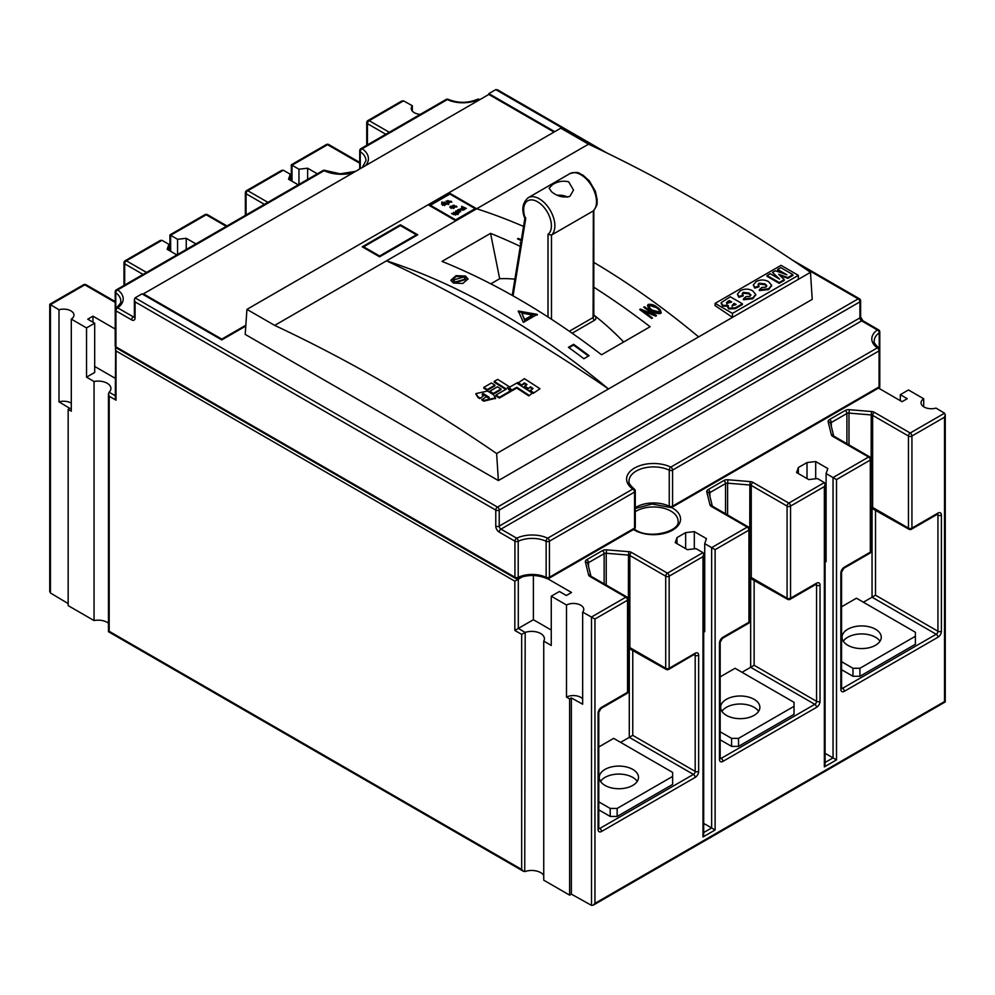 <?xml version="1.0" encoding="UTF-8"?>
<svg xmlns="http://www.w3.org/2000/svg" width="995" height="995" viewBox="0 0 995 995"><rect width="100%" height="100%" fill="white"/><g stroke="black" fill="none" stroke-linecap="round" stroke-linejoin="round"><path stroke-width="1.49" d="M754.135 699.323A19.614 11.331 0 0 0 732.755 696.861A19.614 11.331 0 0 0 720.641 707.333A19.614 11.331 0 0 0 726.387 715.343A19.614 11.331 0 0 0 747.767 717.793A19.614 11.331 0 0 0 759.881 707.333A19.614 11.331 0 0 0 754.135 699.323M721.91 711.338A19.614 11.331 180 0 1 754.135 707.333A19.614 11.331 180 0 1 758.613 711.338M720.169 739.782L731.599 746.374L738.526 746.374L794.022 714.335L794.022 702.321L735.056 668.279L720.169 676.886M720.169 731.773L731.599 738.365L731.599 746.374M731.599 738.365L738.526 738.365L738.526 746.374M738.526 738.365L794.022 706.326M632.758 769.396A19.614 11.331 0 0 0 611.378 766.946A19.614 11.331 0 0 0 599.264 777.406A19.614 11.331 0 0 0 605.01 785.416A19.614 11.331 0 0 0 626.39 787.866A19.614 11.331 0 0 0 638.504 777.406A19.614 11.331 0 0 0 632.758 769.396M600.532 781.411A19.614 11.331 180 0 1 632.758 777.406A19.614 11.331 180 0 1 637.235 781.411M598.791 801.846L610.209 808.437L617.149 808.437L672.632 776.411L672.632 772.406L613.679 738.365L598.791 746.959M598.791 809.855L610.209 816.447L617.149 816.447L672.632 784.421L672.632 776.411M610.209 808.437L610.209 816.447M617.149 808.437L617.149 816.447M875.513 629.238A19.614 11.331 0 0 0 854.133 626.788A19.614 11.331 0 0 0 842.031 637.248A19.614 11.331 0 0 0 847.777 645.257A19.614 11.331 0 0 0 869.157 647.72A19.614 11.331 0 0 0 881.259 637.248A19.614 11.331 0 0 0 875.513 629.238M843.287 641.253A19.614 11.331 180 0 1 875.513 637.248A19.614 11.331 180 0 1 879.99 641.253M841.559 669.697L852.976 676.289L859.916 676.289L915.4 644.262L915.4 632.248L856.446 598.206L841.559 606.801M841.559 661.687L852.976 668.279L852.976 676.289M852.976 668.279L859.916 668.279L859.916 676.289M859.916 668.279L915.4 636.253M403.522 100.843L369.182 120.669A2.45 1.418 -120 0 0 367.951 120.544L401.781 101.017L403.522 100.843L412.34 105.756A10.336 5.97 0 0 0 411.246 108.443A10.336 5.97 0 0 0 414.268 112.659A10.336 5.97 0 0 0 420.288 114.363M871.035 507.015L871.234 414.927A2.45 1.418 180 0 1 872.627 415.325L872.627 507.438L908.46 528.121L908.46 436.021L872.627 415.325A2.45 1.418 -60 0 1 874.356 412.328L910.201 433.012L944.529 413.199L936.009 408.099A10.336 5.97 180 0 1 924.069 406.992A10.336 5.97 180 0 1 921.047 402.764A10.336 5.97 180 0 1 923.708 398.771L908.46 389.965L900.313 394.679L907.253 398.684L902.042 401.681L878.486 388.075M115.209 302.405L84.799 284.856L50.471 304.669L58.991 309.768A10.336 5.97 180 0 1 73.953 315.104A10.336 5.97 180 0 1 71.292 319.096L86.54 327.902L94.687 323.188L87.747 319.184L92.958 316.186L115.209 329.034M71.292 319.096L71.292 411.196L68.157 409.393L69.886 408.385L58.991 401.868L58.991 309.768M108.467 393.821L109.189 396.234L109.189 631.303L521.666 869.443L523.395 871.284L108.467 631.726L108.467 393.821L109.139 392.204A12.748 7.363 0 0 0 110.918 388.46A12.748 7.363 0 0 0 94.052 381.495L94.052 620.569L68.157 605.619L68.157 409.393M94.052 381.495L86.54 377.155L86.54 327.902M50.434 304.657L50.434 592.983L68.157 603.579M359.717 163.255L327.566 144.698L292.02 165.22L298.96 169.225L307.629 168.217L317.305 173.814M298.239 184.821L288.55 179.237L290.279 174.225L283.351 170.22L281.61 170.394L246.573 190.617A2.45 2.45 0 0 0 245.355 192.744A2.45 1.418 180 0 0 246.063 193.751L246.063 214.945M226.275 226.375L206.189 214.771L170.642 235.293L177.57 239.297L186.239 238.302L195.928 243.887M176.849 254.907L167.172 249.31L168.901 244.31L161.961 240.305L126.415 260.827L146.514 272.419M522.649 576.677L514.838 581.179L116.017 350.924L116.017 400.177L109.189 396.234M703.701 824.544L704.721 823.959L711.649 827.964L711.649 547.648L704.721 543.643L706.45 538.631L694.311 531.628L685.642 532.623L676.973 537.636L675.232 542.636L687.371 549.65L696.04 548.643L702.98 552.648L703.701 554.24L702.98 556.653L669.162 576.18L669.162 668.279L695.182 653.267A4.9 2.836 120 0 1 698.652 655.27L698.652 771.399A4.9 2.836 120 0 1 695.182 777.406L601.54 831.472A4.9 2.836 120 0 1 598.07 829.469L598.07 713.328A4.9 2.836 120 0 1 601.54 707.333L627.546 692.309L627.546 600.209L594.948 619.027L582.66 612.112A10.336 5.97 0 0 0 583.754 609.425A10.336 5.97 0 0 0 577.622 603.977A10.336 5.97 0 0 0 566.503 604.997L551.255 596.204L559.401 591.49L566.342 595.495L571.54 592.498L547.611 578.68M546.218 577.871L543.27 576.18M825.079 754.471L826.099 753.887L833.039 757.891L833.039 477.563L826.099 473.558L827.828 468.558L815.689 461.543L807.02 462.551L798.351 467.55L796.622 472.563L808.761 479.565L817.43 478.57L824.357 482.575L825.079 484.155L824.357 486.58L790.552 506.094L790.552 598.206L816.559 583.182A4.9 2.836 120 0 1 820.029 585.184L820.029 701.326A4.9 2.836 120 0 1 816.559 707.333L722.917 761.386A4.9 2.836 120 0 1 719.46 759.384L719.46 643.255A4.9 2.836 120 0 1 722.917 637.248L748.936 622.236L748.936 530.124L715.119 549.65L715.119 829.967L702.98 836.982L702.98 556.653M94.052 620.569A12.748 7.363 180 0 1 108.467 623.206M594.948 619.027L594.948 903.348L593.219 905.176L591.515 905.375L571.366 894.144L569.637 895.139L543.743 880.189L543.743 641.116L551.255 645.457L551.255 596.204M543.743 875.451A12.748 7.363 0 0 0 525.186 871.483L523.395 871.284M177.57 254.484L177.57 239.297M168.901 250.317L168.901 244.31M298.96 184.411L298.96 169.225M290.279 180.232L290.279 174.225M923.708 398.771L923.708 406.768M944.529 413.199L945.25 414.778L944.529 417.203L911.93 436.021L911.93 528.121L937.937 513.109A2.45 1.418 60 0 1 937.439 514.228L937.439 513.992M569.637 895.139L569.637 698.913L571.366 697.918L582.66 704.211L582.66 612.112M571.366 894.144L571.366 697.918M551.255 630.034L533.395 619.723L518.308 628.442L525.186 632.41L524.738 871.595M525.186 632.41A12.748 7.363 180 0 1 537.984 632.347A12.748 7.363 180 0 1 544.414 638.74A12.748 7.363 180 0 1 543.743 641.116M863.374 602.211L872.043 597.199L872.043 508.171M620.619 742.369L629.288 737.357L629.288 648.33M741.996 672.284L754.135 665.282L816.559 701.326L816.559 585.184L815.539 584.6M825.079 561.08L826.099 561.665L826.099 473.558M798.351 473.558L798.351 467.55M807.02 478.57L807.02 462.551M815.689 478.769L815.689 461.543M826.099 555.658L825.079 555.073M703.701 631.153L704.721 631.738L704.721 543.643M676.973 543.643L676.973 537.636M685.642 548.643L685.642 532.623M694.311 548.842L694.311 531.628M704.721 625.731L703.701 625.146M582.66 698.863A10.336 5.97 0 0 0 566.503 697.109L569.637 698.913M566.503 697.109L566.503 604.997M533.395 619.723L533.395 575.508M900.313 400.687L900.313 394.679M307.629 179.398L307.629 168.217M186.239 249.484L186.239 238.302M92.958 322.193L92.958 316.186M94.687 366.446L115.296 378.336M86.54 377.155L94.687 372.453L94.687 323.188M412.34 105.756L412.34 111.117M58.991 401.868A10.336 5.97 180 0 1 71.292 403.199M83.58 284.732A2.45 1.418 60 0 1 84.799 284.856A2.45 1.418 120 0 1 86.03 284.732A2.45 2.45 0 0 0 83.58 284.732L49.75 304.259L49.75 591.416L50.434 592.983M143.044 274.421L124.686 263.824A2.45 1.418 -60 0 1 126.415 260.827A2.45 1.418 60 0 0 125.196 260.702L160.232 240.467L161.961 240.305M632.758 650.096L632.758 735.355L629.288 737.357L693.44 774.408L599.811 828.462A2.45 1.418 -60 0 1 598.803 828.673M703.701 554.24L703.701 834.556L702.98 836.982M703.701 832.554L711.649 827.964L715.119 829.967M824.357 482.575L788.811 503.097L752.979 482.401A4.9 2.836 0 0 0 750.205 481.605L727.954 479.764A4.9 2.836 0 0 0 723.788 480.573L708.179 489.577A4.9 2.836 0 0 0 706.798 491.978L709.97 504.826A4.9 2.836 0 0 0 711.363 506.43L747.195 527.126L711.649 547.648L715.119 549.65M594.948 903.348L944.566 701.537M875.513 509.937L875.513 595.197L872.043 597.199L936.208 634.25L842.566 688.304A2.45 1.418 -60 0 1 841.571 688.515M825.079 484.155L825.079 764.483L824.357 766.896L824.357 486.58M825.079 762.481L833.039 757.891L836.496 759.894L824.357 766.896M830.601 423.708A2.45 1.978 166.1 0 0 830.564 423.323L833.711 436.046A2.45 1.978 166.1 0 0 831.36 434.753A4.9 2.836 0 0 0 832.74 436.357L868.585 457.041L833.039 477.563L836.496 479.565L836.496 759.894M115.644 347.255L115.296 397.764L116.017 400.177M521.666 869.443L521.666 634.387L524.738 632.609M115.296 348.511L116.017 350.924M521.666 634.387L514.838 630.444L518.308 628.442L518.308 579.177L517.3 578.592M463.745 277.02L453.322 280.055L455.088 282.033L465.536 279.06L463.745 277.02M453.409 280.466L455.15 282.866L465.511 279.483M467.973 279.321L465.548 276.859L456.431 276.411L450.946 280.652M453.359 283.04L462.837 283.475L467.986 278.899L465.486 276.025L455.971 275.677L450.872 280.242L453.359 283.04M568.642 181.811L573.543 190.095L569.849 196.363C563.357 197.968 557.25 196.413 551.529 191.699L549.103 188.167L552.573 184.647C557.66 181.413 563.021 180.468 568.642 181.811M557.511 195.256A12.263 7.674 -175.5 0 1 567.747 197.172M246.934 309.37L245.205 334.407L498.371 480.573L812.218 299.371L810.49 272.332A1677.769 968.657 -120 0 0 699.51 202.259A1677.769 968.657 -120 0 0 588.53 144.188L560.794 128.168L246.934 309.37L274.682 325.39L386.52 260.827A1677.769 968.657 60 0 1 497.5 318.885A1677.769 968.657 60 0 1 608.48 388.97A726.051 419.181 -120 0 0 497.5 310.875A726.051 419.181 -120 0 0 386.52 260.827L588.53 144.188M732.457 313.375L798.351 275.341L781.013 265.329L715.119 303.375L732.457 313.375L732.457 317.38L496.629 453.533A1677.769 968.657 -120 0 0 385.65 383.461A1677.769 968.657 -120 0 0 274.682 325.39M520.298 240.131A725.069 418.621 60 0 1 521.231 240.554A726.051 419.181 60 0 0 517.487 238.85L518.258 238.402A726.051 419.181 60 0 1 521.355 239.807M520.907 242.481L520.099 242.954A726.051 419.181 60 0 1 520.783 243.265M593.816 287.207A726.051 419.181 -120 0 1 650.096 326.733L601.54 354.767A726.051 419.181 -120 0 0 518.308 298.861A726.051 419.181 -120 0 0 442.016 261.399L490.56 233.365L499.677 278.724A205.99 118.927 60 0 1 514.875 279.222M520.273 246.374A726.051 419.181 -120 0 0 490.56 233.365M523.544 226.437A726.051 419.181 -120 0 0 476.692 208.763L449.64 193.142L428.833 205.157L455.884 220.778M572.137 333.213L594.488 320.303C596.391 318.91 596.403 317.33 594.525 315.577A205.99 118.927 60 0 1 623.654 341.994M499.677 278.724L490.809 283.836M698.652 336.907A726.051 419.181 -120 0 0 593.816 262.406M573.642 344.32L568.431 347.317A726.051 419.181 60 0 1 583.891 358.735L589.09 355.725A726.051 419.181 60 0 0 573.642 344.32L573.555 345.066A725.069 418.621 60 0 1 588.48 356.073M537.25 314.37L518.308 311L523.382 322.38L537.25 314.37M653.13 314.159A726.051 419.181 60 0 0 643.715 307.219L644.486 306.771A726.051 419.181 60 0 1 656.513 315.664L655.68 316.149L643.044 311A726.051 419.181 60 0 1 652.459 318.002L651.688 318.45A726.051 419.181 60 0 0 639.661 309.557L640.494 309.072L653.13 314.159L653.031 314.893L640.195 309.942M657.036 307.194C660.332 309.171 661.501 311.286 660.543 313.537C657.135 313.873 654.15 312.865 651.576 310.539C648.379 308.612 647.26 306.572 648.23 304.408C651.588 304.035 654.523 304.967 657.036 307.194L661.153 312.915M661.252 312.567L660.543 313.537M647.546 305.403L648.23 304.408L648.131 305.154C651.489 304.781 654.424 305.701 656.936 307.94M447.7 200.555L451.854 202.035L450.101 202.184L447.7 200.555M447.75 204.224L448.82 204.224L447.75 204.224M455.499 213.005L455.722 210.952L457.998 210.816L455.971 211.86L459.528 212.146L456.979 212.88L458.72 211.91L455.499 212.209L455.722 210.952L455.499 212.209M456.195 211.238L455.971 212.37M458.832 212.233L459.528 212.146M458.484 212.93L458.72 211.91M452.849 205.38L457.003 206.848L455.25 207.01L452.849 205.38M441.718 202.221L446.419 204.311L442.302 204.958L442.004 203.291L443.223 203.092L441.718 202.221M441.506 204L442.004 203.291L442.004 204.087L443.223 203.888M430.425 205.281L455.673 219.858L475.1 208.639L449.852 194.062L430.425 205.281L430.425 206.077M461.63 206.313L466.319 208.415L462.202 209.062L461.904 207.383L463.123 207.184L461.63 206.313M461.406 208.092L461.904 207.383L461.904 208.191L463.123 207.98M444.118 202.122L447.7 203.577L444.118 202.122M453.459 212.321L458.16 214.422L453.459 214.534L451.543 213.427L455.3 214.273L453.459 212.321M456.108 214.124L455.66 214.621L455.635 213.838M455.3 214.796L455.088 213.266M457.625 209.92L460.735 208.913L463.123 210.256L459.367 209.41L460.66 211.674L457.625 209.92M459.367 209.41L459.603 211.064M446.046 201.015L449.616 202.47L447.924 203.341L448.185 202.346L446.046 201.015M448.111 203.303L448.185 202.346M449.989 207.408L450.449 206.214L453.409 206.313L454.193 207.296L450.673 207.943L450.449 206.214L449.852 207.01M453.409 207.097L453.409 206.313L454.193 207.296M489.142 398.075L489.179 397.291L488.147 397.9A1678.739 969.229 60 0 0 486.232 396.682L481.866 399.965A1677.769 968.657 60 0 1 483.769 401.172L495.473 398.323M482.214 394.928L483.259 394.331A1677.769 968.657 60 0 1 489.03 398M479.789 398.647L484.155 395.363L479.789 398.647A1677.769 968.657 60 0 0 477.886 397.44L477.911 396.657A1678.739 969.229 60 0 1 479.826 397.863M475.921 393.958L477.886 397.44M483.819 387.391L483.781 388.174A1677.769 968.657 60 0 1 487.251 390.351L494.876 385.948L494.913 385.164A1678.739 969.229 60 0 0 491.443 382.988L483.819 387.391A1678.739 969.229 60 0 1 487.276 389.567L494.913 385.164M489.876 391.222L489.851 391.993A1677.769 968.657 60 0 1 493.309 394.194L500.945 389.791L500.982 389.008A1678.739 969.229 60 0 0 497.512 386.806L489.876 391.222A1678.739 969.229 60 0 1 493.346 393.423L500.982 389.008M528.83 395.935L532.337 393.162L528.83 395.935A1677.769 968.657 60 0 0 516.716 388.062L516.753 387.291A1678.739 969.229 60 0 1 528.867 395.164M508.656 389.393L510.311 389.232L512.201 390.674L516.716 388.062M505.696 389.455A1677.769 968.657 60 0 0 494.192 382.167L494.216 381.383A1678.739 969.229 60 0 1 506.355 389.07L495.945 395.077L495.908 395.861A1677.769 968.657 60 0 1 499.366 398.075L511.156 391.271L510.261 389.468L509.129 390.003L507.214 387.515L512.238 389.891L516.753 387.291M524.34 383.66L524.377 382.888A1678.739 969.229 60 0 1 526.977 384.555L524.514 386.732A1677.769 968.657 60 0 1 527.972 388.983L530.447 386.806A1678.739 969.229 60 0 1 533.034 388.485L529.875 391.072A1677.769 968.657 60 0 1 533.332 393.323L539.974 388.746A1678.739 969.229 60 0 0 524.377 378.66L517.761 383.237A1677.769 968.657 60 0 1 521.218 385.463L524.34 383.66A1677.769 968.657 60 0 1 526.318 384.941M530.397 387.577A1677.769 968.657 60 0 1 532.387 388.871M379.592 256.822L417.738 234.795L400.4 224.783L362.242 246.81L379.592 256.822L379.592 256.013L416.345 234.795L400.4 225.579L400.4 224.783M798.351 275.341L798.351 279.346L732.457 317.38A1677.769 968.657 -120 0 0 715.119 305.639L715.119 303.375M742.407 303.774L742.407 304.582L735.442 308.599L728.912 308.985L727.805 307.554L728.365 305.515L722.619 305.278L721.288 302.617L730.268 296.771L742.407 303.774L735.442 307.791L728.912 308.176L727.805 306.746M728.365 306.323L722.619 306.074L721.288 303.425M721.288 302.617L721.188 303.699M750.864 295.08L748.961 293.04L743.203 292.393L742.195 293.6L743.153 295.154L738.85 296.485L737.519 294.022L740.156 290.876C744.297 288.587 748.489 288.575 752.73 290.839L755.715 294.433L752.805 297.953L743.439 298.948L746.001 296.609L749.857 296.373L750.79 294.682L750.79 295.44L748.961 293.836L743.203 293.189L742.282 294.035M743.153 295.154L743.153 295.95L738.85 297.281L737.556 294.433M755.678 294.831L752.805 298.761L743.439 299.756L743.439 298.948M766.685 286.311L764.856 284.669L759.098 284.023L758.178 284.856M759.048 285.975L754.745 287.306L753.402 284.844L756.038 281.709C760.192 279.421 764.384 279.408 768.613 281.672L771.61 285.254L768.687 288.786L759.322 289.781L761.884 287.431L765.752 287.207L766.685 285.503L764.856 283.861L759.098 283.214L758.078 284.433L759.048 286.771L754.745 288.115L753.439 285.254M771.573 285.652L768.687 289.582L759.322 290.577L759.322 289.781M792.903 274.62L787.866 277.53L778.675 274.321L784.222 279.632L779.197 282.53L767.058 275.528L770.205 273.712L779.508 279.073L772.506 272.381L775.316 270.752L786.908 274.794L777.617 269.434L780.776 267.605L792.903 274.62L792.903 275.416L787.866 278.326L779.993 275.59M784.222 279.632L784.222 280.428L779.197 283.339L767.058 276.324L767.058 275.528M777.393 277.854L772.506 272.381M783.413 273.575L777.617 270.23L777.617 269.434M598.182 148.765L495.771 89.625L488.831 93.629L488.831 94.438L143.417 293.861L221.785 339.108L245.84 325.228M245.777 326.062L221.785 339.917L142.024 293.861L135.084 297.866L497.5 507.102L858.175 298.861L800.838 265.764M554.725 131.676L488.831 93.629M496.629 453.533L498.371 480.573M810.49 272.332L798.351 279.346M779.197 282.53L779.197 283.339M787.866 277.53L787.866 278.326M759.098 283.214L759.098 284.023M764.856 283.861L764.856 284.669M768.687 288.786L768.687 289.582M754.745 287.306L754.745 288.115M743.203 292.393L743.203 293.189M748.961 293.04L748.961 293.836M752.805 297.953L752.805 298.761M738.85 296.485L738.85 297.281M734.049 303.326L732.096 305.652L736.101 304.507L734.049 303.326L732.096 306.46M732.519 305.005L732.096 305.652M729.323 300.589L727.432 301.684L726.91 303.388L731.686 301.958L729.323 300.589L726.91 304.196M726.412 302.729L726.91 303.388M722.619 305.278L722.619 306.074M728.912 308.176L728.912 308.985M735.442 307.791L735.442 308.599M735.404 304.905L734.049 304.122M730.989 302.356L729.323 301.398M727.432 301.684L727.432 302.48M593.816 315.017A205.99 118.927 60 0 1 594.525 315.577A2.45 1.144 -52 0 1 593.816 315.838M525.571 217.495L525.646 219.174L524.912 218.589C521.305 209.721 522.412 202.756 528.245 197.682A22.077 12.748 60 0 1 539.278 198.776A22.077 12.748 60 0 1 553.332 217.097A22.077 12.748 60 0 1 551.479 235.069L593.095 211.052A22.077 12.748 -120 0 0 594.948 193.067A22.077 12.748 -120 0 0 580.893 174.747A22.077 12.748 -120 0 0 569.861 173.652C579.836 170.817 578.605 173.789 582.809 175.033L589.276 180.792L595.433 191.45L597.199 199.995C596.602 202.98 598.841 203.565 593.343 210.865L593.095 317.542L593.816 316.31L593.816 210.43M449.64 194.187L449.64 193.142M455.673 220.654L455.673 219.858M475.1 209.684L475.1 208.639M363.635 247.606L363.635 246.81L379.592 256.013M400.4 225.579L363.635 246.81M416.345 235.591L416.345 234.795M462.401 208.452L462.737 209.547L462.401 208.452M464.578 209.734L464.242 208.627M464.578 209.423L464.242 207.831L462.401 207.656L462.737 208.739L464.578 208.925L464.242 207.831M462.737 209.298L462.401 207.656M442.253 202.532L442.253 201.91M442.501 204.361L442.837 205.443L442.501 204.361M444.678 205.629L444.342 204.535M444.678 205.318L444.342 203.726L442.501 203.552L442.837 204.647L444.678 204.833L444.342 203.726M442.837 205.206L442.501 203.552M455.946 206.86L456.158 205.928M456.257 207.047L456.257 206.425M455.3 215.082L455.088 214.062L455.3 215.082M456.195 212.034L455.971 212.669M458.484 213.241L458.72 212.283M458.16 210.231L458.16 209.609M459.367 210.206L459.603 211.251L459.367 210.206M448.285 204.535L448.285 203.913M448.111 203.639L448.185 202.793M450.635 201.948L450.635 201.326M450.797 202.035L451.009 201.114M451.108 202.221L451.108 201.599M450.449 207.01L450.586 207.756M453.409 207.122L454.193 208.104M450.922 207.283L451.183 208.428L450.922 207.283M453.111 208.552L452.874 207.433L453.111 208.552M453.111 208.241L452.874 206.624L450.922 206.487L451.183 207.619L453.111 207.756L452.874 206.624M451.183 208.179L450.922 206.487M143.417 294.657L143.417 293.861M221.785 339.917L221.785 339.108M554.028 132.074L488.831 94.438M647.546 305.801L648.131 305.154M649.15 306.51L649.623 305.415C648.976 307.069 649.884 308.624 652.359 310.092L659.536 312.131M649.524 306.161C648.877 307.803 649.797 309.358 652.272 310.838L659.051 313.226L659.548 312.529M652.272 310.838L652.359 310.092M659.051 313.226L659.163 312.492C659.822 310.763 658.839 309.134 656.24 307.629L649.623 305.415M518.258 238.402L518.333 239.235M643.044 311L642.957 311.746A725.069 418.621 60 0 1 651.849 318.35M640.494 309.072L640.407 309.818M644.238 307.604L644.399 307.505A725.069 418.621 60 0 1 655.904 316.012M644.486 306.771L644.399 307.505M537.225 315.154L518.295 311.796M521.778 313.102L524.626 320.34L532.487 315.801L532.512 315.017L521.778 313.102L524.651 319.557L532.512 315.017M524.626 320.34L524.651 319.557M573.555 345.066L568.966 347.703M521.218 385.463L524.377 382.888M517.798 382.466A1678.739 969.229 60 0 1 521.256 384.692M527.972 388.983L530.447 386.806M524.552 385.96A1678.739 969.229 60 0 1 528.009 388.199M533.332 393.323L539.974 388.746M529.912 390.289A1678.739 969.229 60 0 1 533.382 392.552M532.337 393.162A1678.739 969.229 60 0 0 516.753 383.063L509.813 387.067A1678.739 969.229 60 0 0 497.687 379.381L494.216 381.383M499.366 398.075L499.415 397.303L511.206 390.488M495.945 395.077A1678.739 969.229 60 0 1 499.415 397.303M509.179 389.766L509.216 388.995M510.311 389.232L510.348 388.448M512.201 390.674L512.238 389.891M493.309 394.194L493.346 393.423M487.251 390.351L487.276 389.567M481.903 399.182A1678.739 969.229 60 0 1 483.806 400.4L495.522 397.938L493.52 394.791A1678.739 969.229 60 0 0 487.625 391.047L475.908 393.572L477.911 396.657M482.252 394.157L483.296 393.547L482.252 394.157A1678.739 969.229 60 0 1 484.155 395.363M483.259 394.331L483.296 393.547A1678.739 969.229 60 0 1 489.179 397.291L488.147 397.9M551.479 319.258L551.479 235.069L548.009 234.347A19.614 11.331 -120 0 0 547.685 212.731A19.614 11.331 -120 0 0 529.191 200.182A19.614 11.331 -120 0 0 525.646 219.174L513.059 295.863M879.232 348.325L879.232 332.852A2.45 1.418 0 0 0 879.791 331.957A2.45 2.45 0 0 0 878.56 329.83A2.45 1.418 -60 0 0 877.341 329.954A2.45 1.555 54.8 0 1 879.232 332.852A22.077 12.748 0 0 0 874.257 340.912C873.535 342.081 875.04 344.407 878.747 347.864A2.45 1.555 -54.8 0 0 877.341 347.864A24.527 14.154 180 0 1 877.341 329.954L861.645 320.887L500.97 529.129L516.666 538.183A24.527 14.154 180 0 1 547.698 538.183L632.832 489.03A26.977 15.572 180 0 1 634.487 468.06A26.977 15.572 180 0 1 670.829 467.103L877.341 347.864A2.45 1.418 -120 0 1 879.07 350.874L672.558 470.1L672.558 506.144L879.07 386.918L879.07 350.874A2.45 1.418 180 0 0 879.791 349.867A2.45 2.45 0 0 0 878.747 347.864M479.117 100.047L478.334 99.587A2.45 1.418 120 0 1 479.565 99.475A2.45 2.45 0 0 0 477.289 99.376A2.45 1.269 64.7 0 1 478.334 99.587A24.527 14.154 180 0 1 447.302 99.587L362.168 148.74A26.977 15.572 180 0 1 365.687 165.531M495.771 89.625L497.5 89.799L606.938 152.981M135.084 301.871L135.084 317.89A4.9 2.836 -120 0 1 131.626 319.892L115.93 310.826L115.93 346.869L514.925 577.224L514.925 541.193L499.229 532.126A2.45 1.418 120 0 1 500.97 529.129A2.45 1.418 60 0 1 499.229 526.119L859.916 317.89L859.916 301.871L499.229 510.099L499.229 526.119A2.45 1.418 180 0 1 495.771 526.119L495.771 510.099L135.084 301.871L134.375 299.445L135.084 297.866M518.208 541.28A2.45 1.269 -115.3 0 0 516.666 538.183A2.45 1.418 120 0 0 514.925 541.193A2.45 1.418 180 0 0 518.208 541.28L518.208 577.324A22.077 12.748 180 0 1 546.143 577.324L546.143 541.28A22.077 12.748 0 0 0 518.208 541.28M517.711 578.443A2.45 1.269 -115.3 0 0 518.208 577.324A2.45 1.418 180 0 1 514.925 577.224A2.45 1.418 -60 0 0 515.435 578.356A2.45 2.45 0 0 0 517.711 578.443C527.35 574.525 537.001 574.525 546.653 578.443A2.45 1.269 -64.7 0 1 546.143 577.324A2.45 1.418 180 0 0 549.439 577.224L634.561 528.084L634.561 492.04L549.439 541.193L549.439 577.224A2.45 1.418 -120 0 1 548.929 578.356L634.064 529.203A2.45 1.418 -120 0 0 634.561 528.084A2.45 1.418 180 0 0 635.283 527.076L635.283 491.032A2.45 1.418 180 0 1 634.561 492.04A2.45 1.418 -120 0 0 632.832 489.03A2.45 1.542 124.7 0 1 634.225 489.018C629.972 485.125 628.243 482.476 629.039 481.07A24.527 14.154 0 0 1 643.156 468.247A24.527 14.154 0 0 1 669.249 470.187A2.45 1.281 -64.3 0 1 670.829 467.103A2.45 1.418 -120 0 1 672.558 470.1A2.45 1.418 180 0 1 669.249 470.187L669.249 506.231A24.527 14.154 180 0 0 635.283 507.674M353.262 172.707A26.977 15.572 180 0 1 324.171 170.68L117.659 289.906A24.527 14.154 180 0 1 117.659 307.828A2.45 1.555 -125.2 0 0 116.253 307.828C119.96 304.358 121.465 302.045 120.743 300.863A22.077 12.748 0 0 0 115.768 292.804L115.768 308.276M634.25 529.079L635.718 529.999C650.046 539.651 680.393 531.044 678.08 521.119A24.527 14.154 0 0 0 670.904 511.107A24.527 14.154 0 0 0 635.283 511.679M671.525 507.5A26.977 15.572 180 0 1 672.632 508.097A26.977 15.572 180 0 1 672.632 530.124A26.977 15.572 180 0 1 634.487 530.124A26.977 15.572 180 0 1 633.504 529.527M385.799 134.263L367.453 123.666A2.45 1.418 120 0 1 369.182 120.669L389.269 132.26M283.351 170.22L247.805 190.742L267.891 202.346M591.478 617.024L625.818 597.199L589.985 576.515A4.9 2.836 0 0 1 588.592 574.911L585.421 562.063A4.9 2.836 0 0 1 586.801 559.663L602.41 550.645A4.9 2.836 0 0 1 606.564 549.849L628.828 551.678A4.9 2.836 0 0 1 631.601 552.486L667.434 573.17L702.98 552.648M831.36 434.753L828.176 421.905A4.9 2.836 0 0 1 829.569 419.504L845.165 410.487A4.9 2.836 0 0 1 849.332 409.691L871.583 411.532A4.9 2.836 0 0 1 874.356 412.328M514.838 630.444L514.838 581.179M170.642 235.293L170.642 251.312M292.02 165.22L292.02 181.239M366.732 145.282L366.732 122.671A2.45 1.418 -0 0 0 367.453 123.666L367.453 144.86M123.965 285.441L123.965 262.829A2.45 1.418 -0 0 0 124.686 263.824L124.686 285.018M264.421 204.348L246.063 193.751A2.45 1.418 -60 0 1 247.805 190.742A2.45 1.418 -120 0 0 246.573 190.617M944.529 701.525L944.529 417.203M836.496 479.565L870.314 460.051A2.45 1.418 0 0 0 871.035 459.043A2.45 2.45 0 0 0 869.804 456.916A2.45 1.418 -60 0 0 868.585 457.041A2.45 1.418 60 0 1 870.314 460.051L870.314 552.15L844.307 567.175A4.9 2.836 120 0 0 840.837 573.182L840.837 689.311A4.9 2.836 120 0 0 844.307 691.314L937.937 637.248A4.9 2.836 120 0 0 941.407 631.24L941.407 515.111A4.9 2.836 120 0 0 937.937 513.109M720.169 757.804L721.188 758.389L814.83 704.323L750.665 667.284L750.665 578.257M841.559 687.719L842.566 688.304A2.45 1.418 -120 0 1 844.307 691.314M875.513 595.197L937.937 631.24L937.937 515.111L936.929 514.527M754.135 580.01L754.135 665.282M787.082 506.094L751.25 485.411L751.25 577.51L787.082 598.206L787.082 506.094A2.45 1.418 0 0 0 790.552 506.094A2.45 1.418 60 0 0 788.811 503.097A2.45 1.418 120 0 0 787.082 506.094M598.791 827.877L599.811 828.462A2.45 1.418 -120 0 1 601.54 831.472M665.705 576.18L629.86 555.484L629.86 647.596L665.705 668.279L665.705 576.18A2.45 1.418 0 0 0 669.162 576.18A2.45 1.418 60 0 0 667.434 573.17A2.45 1.418 120 0 0 665.705 576.18M632.758 735.355L695.182 771.399L695.182 655.27L694.162 654.685M749.645 577.1L749.857 485.013L727.606 483.172L727.606 514.975M725.529 513.781L725.529 483.57L709.92 492.587L709.92 496.393M628.268 647.173L628.479 555.086L606.229 553.257L606.229 585.06M604.139 583.854L604.139 553.655L588.53 562.66L588.53 566.466M871.583 411.532L871.234 414.927L848.984 413.099L848.984 444.902M846.907 443.695L846.907 413.497L831.298 422.502L831.298 426.308M591.515 905.375L591.515 617.037M878.983 388.361L878.983 387.727M109.139 392.204L115.296 395.761M328.798 144.573A2.45 2.45 0 0 0 326.335 144.573A2.45 1.418 -120 0 1 327.566 144.698A2.45 1.418 -60 0 1 328.798 144.573L359.717 162.421M169.921 250.902L169.921 234.882L204.958 214.646A2.45 1.418 60 0 1 206.189 214.771A2.45 1.418 -60 0 1 207.408 214.646L226.997 225.952M668.665 669.411A2.45 1.418 -120 0 0 669.162 668.279A2.45 1.418 0 0 1 665.705 668.279A2.45 1.418 120 0 0 666.202 669.411A2.45 2.45 0 0 0 668.665 669.411L694.672 654.15M695.182 653.267A2.45 1.418 60 0 1 694.672 654.387M630.37 648.715A2.45 1.418 -60 0 1 629.86 647.596A2.45 1.418 180 0 0 628.479 647.198L628.616 648.23L666.202 669.411M698.652 655.27A2.45 1.418 180 0 1 695.182 655.27A2.45 1.418 120 0 0 694.858 654.3M628.828 551.678L628.479 555.086A2.45 1.418 180 0 1 629.86 555.484A2.45 1.418 -60 0 1 631.601 552.486M698.652 771.399A2.45 1.418 180 0 1 695.182 771.399A2.45 1.418 -60 0 1 693.44 774.408A2.45 1.418 -120 0 1 695.182 777.406M602.41 550.645A2.45 1.418 -120 0 1 604.139 553.655A2.45 1.418 180 0 1 606.229 553.257L606.564 549.849M598.07 829.469A2.45 1.418 0 0 0 598.791 828.462L598.791 712.333L601.03 708.452L627.049 693.428A2.45 2.45 0 0 0 628.268 691.314L628.268 599.201A2.45 2.45 0 0 0 627.049 597.075A2.45 1.418 120 0 0 625.818 597.199A2.45 1.418 -120 0 1 627.546 600.209A2.45 1.418 0 0 0 628.268 599.201M587.821 563.58A2.45 1.418 180 0 1 588.53 562.66A2.45 1.418 -120 0 0 586.801 559.663M598.07 713.328A2.45 1.418 0 0 0 598.791 712.333M587.846 563.866A2.45 1.978 166.1 0 0 585.421 562.063M601.54 707.333A2.45 1.418 60 0 1 601.03 708.452M722.917 637.248A2.45 1.418 -120 0 1 722.42 638.367L748.427 623.355A2.45 1.418 -120 0 0 748.936 622.236A2.45 1.418 0 0 0 749.645 621.228L749.645 529.129A2.45 2.45 0 0 0 748.427 527.002A2.45 1.418 -60 0 0 747.195 527.126A2.45 1.418 60 0 1 748.936 530.124A2.45 1.418 0 0 0 749.645 529.129M590.943 576.192A2.45 1.978 166.1 0 0 588.592 574.911M628.268 691.314A2.45 1.418 0 0 1 627.546 692.309A2.45 1.418 60 0 1 627.049 693.428M590.98 576.329L591.204 576.391A2.45 1.418 120 0 0 589.985 576.515M722.42 638.367L720.169 642.248A2.45 1.418 180 0 1 719.46 643.255M720.169 642.248L720.169 758.389A2.45 1.418 180 0 1 719.46 759.384M722.917 761.386A2.45 1.418 60 0 0 721.188 758.389A2.45 1.418 -60 0 1 720.181 758.6M711.363 506.43A2.45 1.418 -60 0 1 712.594 506.306L748.427 527.002M709.97 504.826A2.45 1.978 -13.9 0 1 712.321 506.119L709.174 493.396A2.45 1.978 -13.9 0 1 709.224 493.781M820.029 701.326A2.45 1.418 0 0 1 816.559 701.326A2.45 1.418 -60 0 1 814.83 704.323A2.45 1.418 60 0 1 816.559 707.333M709.199 493.508A2.45 1.418 180 0 1 709.92 492.587A2.45 1.418 60 0 0 708.179 489.577M706.798 491.978A2.45 1.978 -13.9 0 1 709.174 493.396M911.42 529.253A2.45 1.418 -120 0 0 911.93 528.121A2.45 1.418 0 0 1 908.46 528.121A2.45 1.418 -60 0 0 908.97 529.253A2.45 2.45 0 0 0 911.42 529.253L937.439 514.228M816.236 584.214A2.45 1.418 -60 0 1 816.559 585.184A2.45 1.418 0 0 0 820.029 585.184M751.747 578.642A2.45 1.418 120 0 1 751.25 577.51A2.45 1.418 180 0 0 749.857 577.112L750.006 578.157L787.592 599.326A2.45 2.45 0 0 0 790.042 599.326A2.45 1.418 -120 0 0 790.552 598.206A2.45 1.418 0 0 1 787.082 598.206A2.45 1.418 120 0 0 787.592 599.326M723.788 480.573A2.45 1.418 60 0 1 725.529 483.57A2.45 1.418 180 0 1 727.606 483.172L727.954 479.764M941.407 515.111A2.45 1.418 180 0 1 937.937 515.111A2.45 1.418 120 0 0 937.626 514.141M790.042 599.326L816.049 584.314A2.45 1.418 -120 0 0 816.559 583.182M911.93 436.021A2.45 1.418 -120 0 0 910.201 433.012A2.45 1.418 -60 0 0 908.46 436.021A2.45 1.418 0 0 0 911.93 436.021M873.137 508.557A2.45 1.418 -60 0 1 872.627 507.438A2.45 1.418 180 0 0 871.234 507.04L871.384 508.072L908.97 529.253M941.407 631.24A2.45 1.418 180 0 1 937.937 631.24A2.45 1.418 -60 0 1 936.208 634.25A2.45 1.418 -120 0 1 937.937 637.248M750.205 481.605L749.857 485.013A2.45 1.418 180 0 1 751.25 485.411A2.45 1.418 120 0 1 752.979 482.401M840.837 689.311A2.45 1.418 0 0 0 841.559 688.304L841.559 572.175L843.797 568.294L869.804 553.27A2.45 2.45 0 0 0 871.035 551.155L871.035 459.043M845.165 410.487A2.45 1.418 -120 0 1 846.907 413.497A2.45 1.418 180 0 1 848.984 413.099L849.332 409.691M840.837 573.182A2.45 1.418 0 0 0 841.559 572.175M844.307 567.175A2.45 1.418 60 0 1 843.797 568.294M830.589 423.422A2.45 1.418 180 0 1 831.298 422.502A2.45 1.418 -120 0 0 829.569 419.504M871.035 551.155A2.45 1.418 0 0 1 870.314 552.15A2.45 1.418 60 0 1 869.804 553.27M830.564 423.323A2.45 1.978 166.1 0 0 828.176 421.905M833.735 436.171L833.972 436.233A2.45 1.418 120 0 0 832.74 436.357M455.088 282.033L455.15 282.866M495.771 526.119A4.9 2.836 -120 0 0 499.229 532.126M116.253 307.828A2.45 2.45 0 0 0 115.209 309.831A2.45 1.418 180 0 0 115.93 310.826A2.45 1.418 -60 0 1 117.659 307.828L133.355 316.883L134.375 316.298M362.267 167.508L365.961 160.705A24.527 14.154 0 0 0 360.277 151.65L360.277 168.652M569.327 331.26L593.095 317.542A2.45 1.418 60 0 0 594.488 320.303M548.009 317.007L548.009 234.347M454.081 205.778L454.081 205.157M461.245 209.796L461.245 209.174M483.769 401.172L483.806 400.4M879.791 385.911A2.45 1.418 180 0 1 879.07 386.918A2.45 1.418 -120 0 1 878.56 388.038A2.45 2.45 0 0 0 879.791 385.911L879.791 349.867M859.916 301.871A2.45 1.418 -120 0 0 858.175 298.861A2.45 1.418 -60 0 1 859.406 298.749A2.45 2.45 0 0 1 860.625 300.863A2.45 1.418 180 0 1 859.916 301.871M860.625 300.863L860.625 316.883A2.45 1.418 180 0 1 859.916 317.89A2.45 1.418 60 0 0 861.645 320.887A2.45 1.418 -60 0 1 862.876 320.763L878.56 329.83M672.558 506.144A2.45 1.418 180 0 1 669.249 506.231A2.45 1.281 -64.3 0 0 669.759 507.351A2.45 2.45 0 0 0 672.048 507.263A2.45 1.418 -120 0 0 672.558 506.144M447.302 99.587A2.45 1.269 -64.7 0 1 448.347 99.376A2.45 2.45 0 0 0 446.071 99.475A2.45 1.418 -120 0 1 447.302 99.587M499.229 510.099A2.45 1.418 -120 0 0 497.5 507.102A2.45 1.418 -60 0 0 495.771 510.099A2.45 1.418 180 0 0 499.229 510.099M549.439 541.193A2.45 1.418 -120 0 0 547.698 538.183A2.45 1.269 -64.7 0 0 546.143 541.28A2.45 1.418 180 0 0 549.439 541.193M360.936 148.616A2.45 2.45 0 0 0 359.717 150.743A2.45 1.418 180 0 0 360.277 151.65A2.45 1.542 124.7 0 1 362.168 148.74A2.45 1.418 -120 0 0 360.936 148.616L446.071 99.475M134.362 317.094A2.45 1.418 60 0 1 133.355 316.883A2.45 1.418 -60 0 0 131.626 319.892M135.084 317.89A2.45 1.418 180 0 1 134.375 316.883L134.586 317.007M324.171 170.68A2.45 1.281 -64.3 0 1 325.241 170.468A2.45 2.45 0 0 0 322.952 170.555A2.45 1.418 -120 0 1 324.171 170.68M116.44 289.781A2.45 2.45 0 0 0 115.209 291.908A2.45 1.418 180 0 0 115.768 292.804A2.45 1.555 -54.8 0 1 117.659 289.906A2.45 1.418 -120 0 0 116.44 289.781L322.952 170.555M115.209 345.874A2.45 2.45 0 0 0 116.44 347.989A2.45 1.418 -60 0 1 115.93 346.869A2.45 1.418 180 0 1 115.209 345.874L115.209 309.831M367.951 120.544A2.45 2.45 0 0 0 366.732 122.671M86.03 284.732L115.209 301.572M125.196 260.702A2.45 2.45 0 0 0 123.965 262.829M291.299 180.816L291.299 164.797L326.335 144.573M207.408 214.646A2.45 2.45 0 0 0 204.958 214.646M245.355 215.355L245.355 192.744M748.427 623.355A2.45 2.45 0 0 0 749.645 621.228M587.796 563.481L590.943 576.204M591.204 576.391L627.049 597.075M593.219 905.176L945.25 701.935L945.25 414.778M833.972 436.233L869.804 456.916M879.704 388.784L879.704 386.558M453.322 280.055L453.384 280.888M528.245 197.682L569.861 173.652M771.61 286.062L771.61 285.254M753.402 285.652L753.402 284.844M755.715 295.229L755.715 294.433M737.519 294.818L737.519 294.022M464.839 208.527L464.839 209.323M462.115 208.067L462.115 208.863M444.939 204.435L444.939 205.231M442.215 203.963L442.215 204.771M455.822 211.649L455.822 212.445M458.832 212.084L458.832 212.88M459.031 209.858L459.031 210.666M448.297 202.582L448.297 203.378M453.459 207.283L453.459 208.079M465.536 279.06L465.598 279.893M495.485 398.709L495.522 397.938M475.884 394.356L475.908 393.572M512.226 295.391L524.862 218.44M879.791 367.988L879.791 331.957M672.048 507.263L878.56 388.038M477.289 99.376C467.65 103.293 457.998 103.293 448.347 99.376M792.082 259.882L859.406 298.749M860.625 316.883L862.876 320.763M635.283 491.032A2.45 2.45 0 0 0 634.225 489.018M669.759 507.351L652.086 504.017L635.283 508.482M634.064 529.203A2.45 2.45 0 0 0 635.283 527.076M134.375 299.445L134.375 316.883M359.717 150.743L359.717 168.976M355.625 171.339L340.153 173.814L325.241 170.468M546.653 578.443A2.45 2.45 0 0 0 548.929 578.356M116.44 347.989L515.435 578.356M115.209 327.952L115.209 291.908"/></g></svg>
